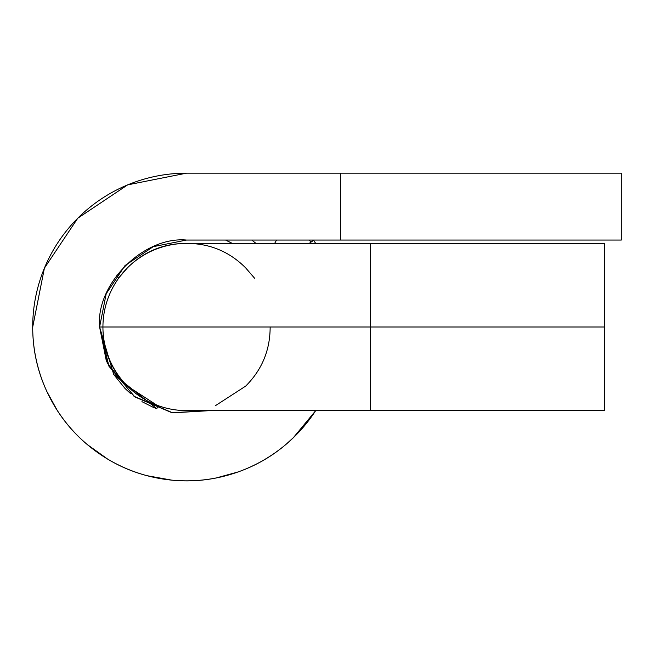 <?xml version="1.0" encoding="UTF-8"?>
<svg xmlns="http://www.w3.org/2000/svg" width="654" height="654" viewBox="0 0 654 654"><rect width="100%" height="100%" fill="white"/><g stroke="black" fill="none" stroke-linecap="round" stroke-linejoin="round"><path stroke-width="0.98" d="M156.797 408.709L153.265 407.336L156.797 408.709L113.731 374.538L99.588 327L108.907 366.166L134.879 396.945L171.92 412.715L210.424 410.606L172.713 412.846L134.005 396.283L107.665 363.599L99.588 327C95.697 283.983 143.52 236.159 186.537 240.051L621.3 240.051L621.3 173.163L186.537 173.163L340.374 173.163L340.374 240.051L621.3 240.051L621.3 173.163L340.374 173.163L340.374 240.051L186.537 240.051L153.265 246.664L186.537 240.051M315.678 410.606A153.837 153.837 0 0 1 32.7 327A153.837 153.837 0 0 1 186.537 173.163L127.669 184.869L77.761 218.223L44.407 268.132L32.7 327.057M313.634 240.32L309.154 243.394L313.634 240.32L315.678 243.394L313.634 240.32M153.265 407.336L141.934 401.654L153.265 407.336M125.053 388.484L130.448 393.455L125.053 388.484L113.502 374.211M107.64 363.55L106.201 360.272L99.588 327L108.907 366.166M106.201 360.272L99.588 327L102.931 327L99.588 327L106.201 293.728L125.053 265.516L153.265 246.664M46.957 391.689L57.323 410.54M87.342 444.597L107.657 459.108M146.937 475.679L171.789 480.142M215.902 478.041L237.966 471.992M286.125 444.279L294.21 436.88M315.743 410.606L293.278 437.788C275.686 454.734 255.224 466.801 231.892 474.003C208.561 481.197 184.853 482.758 160.778 478.663C136.702 474.575 114.842 465.28 95.19 450.778C75.537 436.283 60.217 418.127 49.205 396.332C38.202 374.529 32.7 351.419 32.7 327M116.747 275.113L118.587 278.293L116.747 275.113M156.788 408.734L157.941 405.562L156.788 408.734M274.958 242.838L276.568 240.051L274.958 242.838M310.887 242.209L309.383 240.051M118.529 278.187L127.416 267.878C143.741 251.553 163.451 243.394 186.537 243.394A83.606 83.606 0 0 0 102.931 327L370.475 327L370.475 243.394L370.475 327L604.582 327L604.582 243.394L604.582 327L102.931 327A83.606 83.606 0 0 0 186.537 410.606L370.475 410.606L370.475 327L370.475 410.606L604.582 410.606L604.582 327L604.582 410.606M604.582 243.394L186.537 243.394C209.623 243.394 229.333 251.553 245.659 267.878L254.553 278.187M270.143 327C270.143 350.086 261.984 369.796 245.659 386.122L215.223 405.807M157.859 405.807L127.416 386.122C111.09 369.796 102.931 350.086 102.931 327M251.749 240.051L255.992 243.394L251.749 240.051M232.325 243.394L225.589 240.051L232.268 243.394M225.573 240.051L232.301 243.394"/></g></svg>

